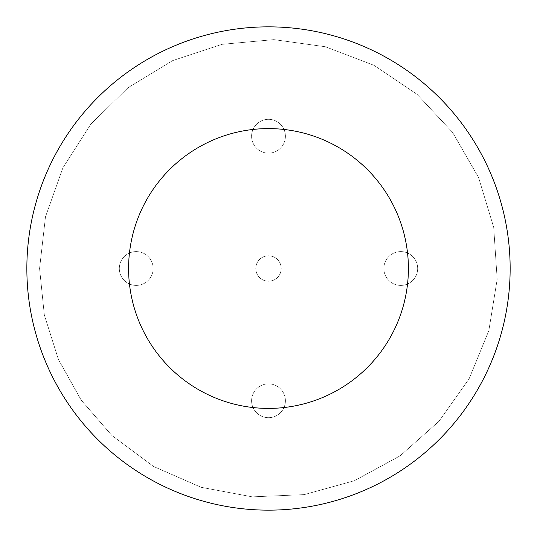 <?xml version="1.0" encoding="UTF-8"?>
<svg xmlns="http://www.w3.org/2000/svg" width="537" height="537" viewBox="0 0 537 537"><rect width="100%" height="100%" fill="white"/><g stroke="black" fill="none" stroke-linecap="round" stroke-linejoin="round"><path stroke-width="0.4" stroke-dasharray="2.69 2.01" d="M268.5 281.22A12.72 12.72 0 0 1 257.485 262.143A12.72 12.72 0 0 1 279.515 262.143A12.72 12.72 0 0 1 268.5 281.22A12.72 12.72 0 0 0 279.515 262.143A12.72 12.72 0 0 0 257.485 262.143A12.72 12.72 0 0 0 268.5 281.22M268.5 153.139A16.909 16.909 0 0 1 253.86 127.772A16.909 16.909 0 0 1 283.14 127.772A16.909 16.909 0 0 1 268.5 153.139A16.909 16.909 0 0 0 283.14 127.772A16.909 16.909 0 0 0 253.86 127.772A16.909 16.909 0 0 0 268.5 153.139M268.5 417.679A16.909 16.909 0 0 1 253.86 392.319A16.909 16.909 0 0 1 283.14 392.319A16.909 16.909 0 0 1 268.5 417.679A16.909 16.909 0 0 0 283.14 392.319A16.909 16.909 0 0 0 253.86 392.319A16.909 16.909 0 0 0 268.5 417.679M400.77 285.409A16.909 16.909 0 0 1 386.13 260.049A16.909 16.909 0 0 1 415.416 260.049A16.909 16.909 0 0 1 400.77 285.409A16.909 16.909 0 0 0 415.416 260.049A16.909 16.909 0 0 0 386.13 260.049A16.909 16.909 0 0 0 400.77 285.409M136.23 285.409A16.909 16.909 0 0 1 121.584 260.049A16.909 16.909 0 0 1 150.87 260.049A16.909 16.909 0 0 1 136.23 285.409A16.909 16.909 0 0 0 150.87 260.049A16.909 16.909 0 0 0 121.584 260.049A16.909 16.909 0 0 0 136.23 285.409M26.85 268.5A241.65 241.65 0 0 0 268.5 510.15A241.65 241.65 0 0 0 510.15 268.5A241.65 241.65 0 0 0 268.5 26.85A241.65 241.65 0 0 0 26.85 268.5A241.65 241.65 0 0 1 389.325 59.224A241.65 241.65 0 0 1 389.325 477.776A241.65 241.65 0 0 1 26.85 268.5A241.65 241.65 0 0 0 389.325 477.776A241.65 241.65 0 0 0 389.325 59.224A241.65 241.65 0 0 0 26.85 268.5A241.65 241.65 0 0 1 268.5 26.85A241.65 241.65 0 0 1 510.15 268.5A241.65 241.65 0 0 1 268.5 510.15A241.65 241.65 0 0 1 26.85 268.5M510.15 268.5A241.65 241.65 0 0 0 147.675 59.224A241.65 241.65 0 0 0 147.675 477.776A241.65 241.65 0 0 0 510.15 268.5M408.402 268.5A139.902 139.902 0 0 1 198.549 389.661A139.902 139.902 0 0 1 198.549 147.339A139.902 139.902 0 0 1 408.402 268.5M39.57 268.5L45.484 216.807L62.91 167.786L90.961 123.966L128.189 87.612L172.659 60.6L222.076 44.323L273.89 39.631L325.435 46.759L374.034 65.346L417.182 94.418L452.644 132.485L478.601 177.579L493.704 227.373L497.175 279.287L488.838 330.638L469.116 378.786L439.031 421.243L400.139 455.799L354.447 480.689L304.311 494.611L252.33 496.859L201.187 487.314L153.515 466.458L111.783 435.386L81.201 400.139L58.399 359.421L44.323 314.924L39.57 268.5L45.484 216.807L62.91 167.786L90.961 123.966L128.189 87.612L172.659 60.6L222.076 44.323L273.89 39.631L325.435 46.759L374.034 65.346L417.182 94.418L452.644 132.485L478.601 177.579L493.704 227.373L497.175 279.287L488.838 330.638L469.116 378.786L439.031 421.243L400.139 455.799L354.447 480.689L304.311 494.611L252.33 496.859L201.187 487.314L153.515 466.458L111.783 435.386L81.201 400.139L58.399 359.421L44.323 314.924L39.57 268.5"/><path stroke-width="0.81" d="M408.402 268.5A139.902 139.902 0 0 1 198.549 389.661A139.902 139.902 0 0 1 198.549 147.339A139.902 139.902 0 0 1 408.402 268.5M510.15 268.5A241.65 241.65 0 0 1 147.675 477.776A241.65 241.65 0 0 1 147.675 59.224A241.65 241.65 0 0 1 510.15 268.5"/></g></svg>
